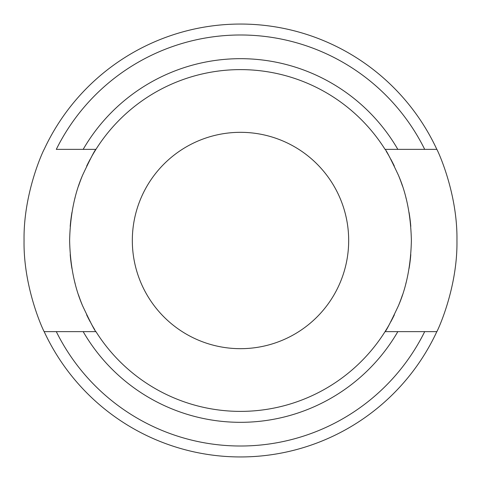 <?xml version="1.0" encoding="UTF-8"?>
<svg xmlns="http://www.w3.org/2000/svg" width="481" height="481" viewBox="0 0 481 481"><rect width="100%" height="100%" fill="white"/><g stroke="black" fill="none" stroke-linecap="round" stroke-linejoin="round"><path stroke-width="0.72" d="M348.677 240.5A108.177 108.177 0 0 1 240.5 348.677A108.177 108.177 0 0 1 132.323 240.5A108.177 108.177 0 0 1 240.5 132.323A108.177 108.177 0 0 1 348.677 240.5M70.202 254.593A170.881 170.881 0 0 0 71.928 268.488M74.765 282.131A170.881 170.881 0 0 0 75.174 283.718M78.469 294.775A170.881 170.881 0 0 0 82.558 305.724M86.604 314.778A170.881 170.881 0 0 0 90.266 321.927M91.125 323.497A170.881 170.881 0 0 0 94.721 329.653M91.059 157.63A170.881 170.881 0 0 1 385.053 149.363C386.009 149.771 390.464 158.375 398.4 175.168C406.487 193.771 410.816 215.548 411.381 240.5C410.828 265.368 406.511 287.109 398.442 305.724C390.488 322.583 386.021 331.217 385.053 331.637A170.881 170.881 0 0 0 389.893 323.454M390.734 321.927A170.881 170.881 0 0 0 394.396 314.778M398.442 305.724A170.881 170.881 0 0 0 402.531 294.775M405.802 283.808A170.881 170.881 0 0 0 406.235 282.137M409.072 268.488A170.881 170.881 0 0 0 410.798 254.593M410.798 226.371A170.881 170.881 0 0 0 409.06 212.44M406.204 198.761A170.881 170.881 0 0 0 405.904 197.571M402.489 186.099A170.881 170.881 0 0 0 398.4 175.168M394.36 166.149A170.881 170.881 0 0 0 390.71 159.025M389.923 157.594A170.881 170.881 0 0 0 386.273 151.329M90.29 159.025A170.881 170.881 0 0 0 86.64 166.149M82.6 175.168A170.881 170.881 0 0 0 78.511 186.099M75.12 197.487A170.881 170.881 0 0 0 74.796 198.761M71.94 212.44A170.881 170.881 0 0 0 70.202 226.371M83.171 149.363A181.818 181.818 0 0 1 397.829 149.363L424.699 149.363A205.513 205.513 0 0 0 56.301 149.363L95.947 149.363C94.991 149.771 90.536 158.375 82.6 175.168C74.513 193.771 70.184 215.548 69.619 240.5C70.172 265.368 74.489 287.109 82.558 305.724C90.512 322.583 94.979 331.217 95.947 331.637A170.881 170.881 0 0 0 385.053 331.637L436.826 331.637A216.45 216.45 0 0 1 44.174 331.637L95.947 331.637A170.881 170.881 0 0 0 385.053 331.637M424.699 331.637L436.826 331.637C436.303 333.357 457.738 289.592 456.95 240.5C457.702 191.179 436.273 147.625 436.826 149.363L424.699 149.363L436.826 149.363A216.45 216.45 0 0 0 44.174 149.363C44.727 147.625 23.298 191.179 24.05 240.5C23.262 289.592 44.697 333.357 44.174 331.637L56.301 331.637A205.513 205.513 0 0 0 424.699 331.637M397.829 149.363L385.053 149.363M397.829 331.637A181.818 181.818 0 0 1 83.171 331.637"/></g></svg>
